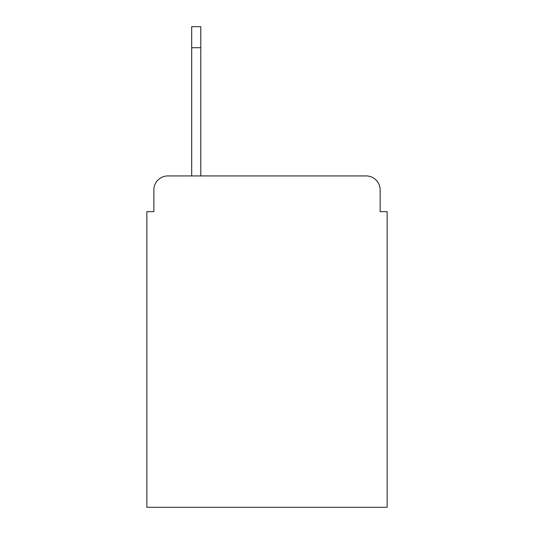 <?xml version="1.0" encoding="UTF-8"?>
<svg xmlns="http://www.w3.org/2000/svg" width="534" height="534" viewBox="0 0 534 534"><rect width="100%" height="100%" fill="white"/><g stroke="black" fill="none" stroke-linecap="round" stroke-linejoin="round"><path stroke-width="0.8" d="M153.859 189.937L153.859 211.651L153.859 189.937A14.011 14.011 0 0 1 167.87 175.926L191.686 175.926L191.686 26.7L200.797 26.7L200.797 175.926L366.13 175.926L167.87 175.926M380.141 211.651L380.141 189.937L380.141 211.651L387.15 211.651L387.15 507.3L146.85 507.3L146.85 211.651L153.859 211.651M380.141 189.937A14.011 14.011 0 0 0 366.13 175.926M200.797 47.72L191.686 47.72"/></g></svg>
